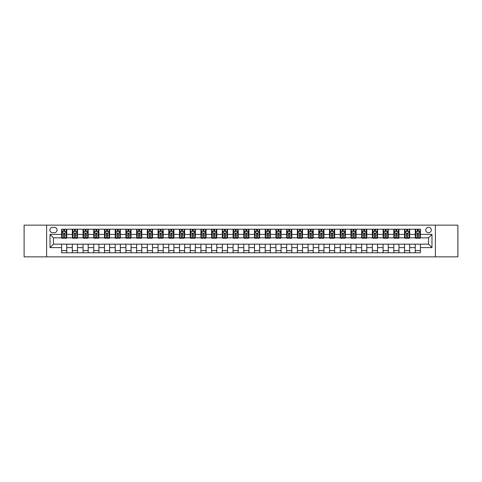 <?xml version="1.0" encoding="UTF-8"?>
<svg xmlns="http://www.w3.org/2000/svg" width="482" height="482" viewBox="0 0 482 482"><rect width="100%" height="100%" fill="white"/><g stroke="black" fill="none" stroke-linecap="round" stroke-linejoin="round"><path stroke-width="0.72" d="M428.534 227.281A2.741 2.741 0 0 0 425.793 230.028A2.741 2.741 0 0 0 428.534 232.77A2.741 2.741 0 0 0 431.282 230.028A2.741 2.741 0 0 0 428.534 227.281M435.397 256.858L457.9 256.858L457.9 225.142L435.397 225.142L435.397 256.858L46.603 256.858L46.603 225.142L24.1 225.142L24.1 256.858L46.603 256.858M52.52 232.686L54.406 232.686A2.657 2.657 0 0 0 57.063 230.028A2.657 2.657 0 0 0 54.406 227.371L52.52 227.371A2.657 2.657 0 0 0 49.863 230.028A2.657 2.657 0 0 0 52.52 232.686M435.397 225.142L46.603 225.142M61.606 247.603L50.032 247.603L50.032 234.397L61.606 234.397L61.606 237.831L53.466 237.831L53.466 244.169L61.606 244.169L61.606 252.791L420.394 252.791L420.394 244.169L428.534 244.169L428.534 237.831L420.394 237.831L420.394 234.397L431.968 234.397L431.968 247.603L420.394 247.603M420.394 234.397L420.394 229.209L61.606 229.209L61.606 234.397M415.249 229.209L415.249 237.831L415.677 237.831M417.304 237.831L418.334 237.831M419.967 237.831L420.394 237.831M415.249 237.831L409.248 237.831M404.531 229.209L404.531 237.831L404.958 237.831M406.591 237.831L407.621 237.831M404.531 237.831L398.53 237.831M393.818 229.209L393.818 237.831L394.246 237.831M395.873 237.831L396.903 237.831M393.818 237.831L387.817 237.831M383.1 229.209L383.1 237.831L383.527 237.831M385.154 237.831L386.184 237.831M383.1 237.831L377.099 237.831M372.381 229.209L372.381 237.831L372.809 237.831M374.442 237.831L375.472 237.831M372.381 237.831L366.38 237.831M361.669 229.209L361.669 237.831L362.096 237.831M363.723 237.831L364.754 237.831M361.669 237.831L355.668 237.831M350.95 229.209L350.95 237.831L351.378 237.831M353.011 237.831L354.035 237.831M350.95 237.831L344.949 237.831M340.232 229.209L340.232 237.831L340.666 237.831M342.292 237.831L343.323 237.831M340.232 237.831L334.231 237.831M329.519 229.209L329.519 237.831L329.947 237.831M331.574 237.831L332.604 237.831M329.519 237.831L323.518 237.831M318.801 229.209L318.801 237.831L319.229 237.831M320.861 237.831L321.886 237.831M318.801 237.831L312.8 237.831M308.082 229.209L308.082 237.831L308.516 237.831M310.143 237.831L311.173 237.831M308.082 237.831L302.081 237.831M297.37 229.209L297.37 237.831L297.798 237.831M299.424 237.831L300.455 237.831M297.37 237.831L291.369 237.831M286.651 229.209L286.651 237.831L287.079 237.831M288.712 237.831L289.736 237.831M286.651 237.831L280.651 237.831M275.933 229.209L275.933 237.831L276.367 237.831M277.993 237.831L279.024 237.831M275.933 237.831L269.932 237.831M265.221 229.209L265.221 237.831L265.648 237.831M267.275 237.831L268.305 237.831M265.221 237.831L259.22 237.831M254.502 229.209L254.502 237.831L254.93 237.831M256.563 237.831L257.587 237.831M254.502 237.831L248.501 237.831M243.784 229.209L243.784 237.831L244.217 237.831M245.844 237.831L246.874 237.831M243.784 237.831L237.783 237.831M233.071 229.209L233.071 237.831L233.499 237.831M235.126 237.831L236.156 237.831M233.071 237.831L227.07 237.831M222.353 229.209L222.353 237.831L222.78 237.831M224.413 237.831L225.437 237.831M222.353 237.831L216.352 237.831M211.634 229.209L211.634 237.831L212.068 237.831M213.695 237.831L214.725 237.831M211.634 237.831L205.633 237.831M200.922 229.209L200.922 237.831L201.349 237.831M202.976 237.831L204.007 237.831M200.922 237.831L194.921 237.831M190.203 229.209L190.203 237.831L190.631 237.831M192.264 237.831L193.288 237.831M190.203 237.831L184.202 237.831M179.491 229.209L179.491 237.831L179.919 237.831M181.545 237.831L182.576 237.831M179.491 237.831L173.484 237.831M168.772 229.209L168.772 237.831L169.2 237.831M170.827 237.831L171.857 237.831M168.772 237.831L162.771 237.831M158.054 229.209L158.054 237.831L158.482 237.831M160.114 237.831L161.139 237.831M158.054 237.831L152.053 237.831M147.341 229.209L147.341 237.831L147.769 237.831M149.396 237.831L150.426 237.831M147.341 237.831L141.334 237.831M136.623 229.209L136.623 237.831L137.051 237.831M138.677 237.831L139.708 237.831M136.623 237.831L130.622 237.831M125.904 229.209L125.904 237.831L126.332 237.831M127.965 237.831L128.989 237.831M125.904 237.831L119.904 237.831M115.192 229.209L115.192 237.831L115.62 237.831M117.246 237.831L118.277 237.831M115.192 237.831L109.191 237.831M104.474 229.209L104.474 237.831L104.901 237.831M106.528 237.831L107.558 237.831M104.474 237.831L98.473 237.831M93.755 229.209L93.755 237.831L94.183 237.831M95.816 237.831L96.846 237.831M93.755 237.831L87.754 237.831M83.043 229.209L83.043 237.831L83.47 237.831M85.097 237.831L86.127 237.831M83.043 237.831L77.042 237.831M72.324 229.209L72.324 237.831L72.752 237.831M74.379 237.831L75.409 237.831M72.324 237.831L66.323 237.831M61.606 237.831L62.033 237.831M63.666 237.831L64.696 237.831M61.606 244.169L66.751 244.169L66.751 252.791M420.394 244.169L66.751 244.169M66.751 229.209L66.751 237.831M61.606 231.354L62.033 231.354M63.666 231.354L64.696 231.354M66.323 231.354L66.751 231.354M61.606 250.646L66.751 250.646M72.324 244.169L72.324 252.791M77.469 229.209L77.469 237.831M72.324 231.354L72.752 231.354M74.379 231.354L75.409 231.354M77.042 231.354L77.469 231.354M77.469 244.169L77.469 252.791M72.324 250.646L77.469 250.646M83.043 244.169L83.043 252.791M88.182 244.169L88.182 252.791M83.043 250.646L88.182 250.646M88.182 229.209L88.182 237.831M83.043 231.354L83.47 231.354M85.097 231.354L86.127 231.354M87.754 231.354L88.182 231.354M93.755 244.169L93.755 252.791M98.9 244.169L98.9 252.791M93.755 250.646L98.9 250.646M98.9 229.209L98.9 237.831M93.755 231.354L94.183 231.354M95.816 231.354L96.846 231.354M98.473 231.354L98.9 231.354M104.474 244.169L104.474 252.791M109.619 244.169L109.619 252.791M104.474 250.646L109.619 250.646M109.619 229.209L109.619 237.831M104.474 231.354L104.901 231.354M106.528 231.354L107.558 231.354M109.191 231.354L109.619 231.354M115.192 244.169L115.192 252.791M120.331 244.169L120.331 252.791M115.192 250.646L120.331 250.646M120.331 229.209L120.331 237.831M115.192 231.354L115.62 231.354M117.246 231.354L118.277 231.354M119.904 231.354L120.331 231.354M125.904 244.169L125.904 252.791M131.05 244.169L131.05 252.791M125.904 250.646L131.05 250.646M131.05 229.209L131.05 237.831M125.904 231.354L126.332 231.354M127.965 231.354L128.989 231.354M130.622 231.354L131.05 231.354M136.623 244.169L136.623 252.791M141.768 244.169L141.768 252.791M136.623 250.646L141.768 250.646M141.768 229.209L141.768 237.831M136.623 231.354L137.051 231.354M138.677 231.354L139.708 231.354M141.334 231.354L141.768 231.354M147.341 244.169L147.341 252.791M152.481 244.169L152.481 252.791M147.341 250.646L152.481 250.646M152.481 229.209L152.481 237.831M147.341 231.354L147.769 231.354M149.396 231.354L150.426 231.354M152.053 231.354L152.481 231.354M158.054 244.169L158.054 252.791M163.199 244.169L163.199 252.791M158.054 250.646L163.199 250.646M163.199 229.209L163.199 237.831M158.054 231.354L158.482 231.354M160.114 231.354L161.139 231.354M162.771 231.354L163.199 231.354M168.772 244.169L168.772 252.791M173.918 244.169L173.918 252.791M168.772 250.646L173.918 250.646M173.918 229.209L173.918 237.831M168.772 231.354L169.2 231.354M170.827 231.354L171.857 231.354M173.484 231.354L173.918 231.354M179.491 244.169L179.491 252.791M184.63 244.169L184.63 252.791M179.491 250.646L184.63 250.646M184.63 229.209L184.63 237.831M179.491 231.354L179.919 231.354M181.545 231.354L182.576 231.354M184.202 231.354L184.63 231.354M190.203 244.169L190.203 252.791M195.349 244.169L195.349 252.791M190.203 250.646L195.349 250.646M195.349 229.209L195.349 237.831M190.203 231.354L190.631 231.354M192.264 231.354L193.288 231.354M194.921 231.354L195.349 231.354M200.922 244.169L200.922 252.791M206.067 244.169L206.067 252.791M200.922 250.646L206.067 250.646M206.067 229.209L206.067 237.831M200.922 231.354L201.349 231.354M202.976 231.354L204.007 231.354M205.633 231.354L206.067 231.354M211.634 244.169L211.634 252.791M216.78 244.169L216.78 252.791M211.634 250.646L216.78 250.646M216.78 229.209L216.78 237.831M211.634 231.354L212.068 231.354M213.695 231.354L214.725 231.354M216.352 231.354L216.78 231.354M222.353 244.169L222.353 252.791M227.498 244.169L227.498 252.791M222.353 250.646L227.498 250.646M227.498 229.209L227.498 237.831M222.353 231.354L222.78 231.354M224.413 231.354L225.437 231.354M227.07 231.354L227.498 231.354M233.071 244.169L233.071 252.791M238.216 244.169L238.216 252.791M233.071 250.646L238.216 250.646M238.216 229.209L238.216 237.831M233.071 231.354L233.499 231.354M235.126 231.354L236.156 231.354M237.783 231.354L238.216 231.354M243.784 244.169L243.784 252.791M248.929 244.169L248.929 252.791M243.784 250.646L248.929 250.646M248.929 229.209L248.929 237.831M243.784 231.354L244.217 231.354M245.844 231.354L246.874 231.354M248.501 231.354L248.929 231.354M254.502 244.169L254.502 252.791M259.647 244.169L259.647 252.791M254.502 250.646L259.647 250.646M259.647 229.209L259.647 237.831M254.502 231.354L254.93 231.354M256.563 231.354L257.587 231.354M259.22 231.354L259.647 231.354M265.221 244.169L265.221 252.791M270.366 244.169L270.366 252.791M265.221 250.646L270.366 250.646M270.366 229.209L270.366 237.831M265.221 231.354L265.648 231.354M267.275 231.354L268.305 231.354M269.932 231.354L270.366 231.354M275.933 244.169L275.933 252.791M281.078 244.169L281.078 252.791M275.933 250.646L281.078 250.646M281.078 229.209L281.078 237.831M275.933 231.354L276.367 231.354M277.993 231.354L279.024 231.354M280.651 231.354L281.078 231.354M286.651 244.169L286.651 252.791M291.797 244.169L291.797 252.791M286.651 250.646L291.797 250.646M291.797 229.209L291.797 237.831M286.651 231.354L287.079 231.354M288.712 231.354L289.736 231.354M291.369 231.354L291.797 231.354M297.37 244.169L297.37 252.791M302.509 244.169L302.509 252.791M297.37 250.646L302.509 250.646M302.509 229.209L302.509 237.831M297.37 231.354L297.798 231.354M299.424 231.354L300.455 231.354M302.081 231.354L302.509 231.354M308.082 244.169L308.082 252.791M313.228 244.169L313.228 252.791M308.082 250.646L313.228 250.646M313.228 229.209L313.228 237.831M308.082 231.354L308.516 231.354M310.143 231.354L311.173 231.354M312.8 231.354L313.228 231.354M318.801 244.169L318.801 252.791M323.946 244.169L323.946 252.791M318.801 250.646L323.946 250.646M323.946 229.209L323.946 237.831M318.801 231.354L319.229 231.354M320.861 231.354L321.886 231.354M323.518 231.354L323.946 231.354M329.519 244.169L329.519 252.791M334.659 244.169L334.659 252.791M329.519 250.646L334.659 250.646M334.659 229.209L334.659 237.831M329.519 231.354L329.947 231.354M331.574 231.354L332.604 231.354M334.231 231.354L334.659 231.354M340.232 244.169L340.232 252.791M345.377 244.169L345.377 252.791M340.232 250.646L345.377 250.646M345.377 229.209L345.377 237.831M340.232 231.354L340.666 231.354M342.292 231.354L343.323 231.354M344.949 231.354L345.377 231.354M350.95 244.169L350.95 252.791M356.096 244.169L356.096 252.791M350.95 250.646L356.096 250.646M356.096 229.209L356.096 237.831M350.95 231.354L351.378 231.354M353.011 231.354L354.035 231.354M355.668 231.354L356.096 231.354M361.669 244.169L361.669 252.791M366.808 244.169L366.808 252.791M361.669 250.646L366.808 250.646M366.808 229.209L366.808 237.831M361.669 231.354L362.096 231.354M363.723 231.354L364.754 231.354M366.38 231.354L366.808 231.354M372.381 244.169L372.381 252.791M377.527 244.169L377.527 252.791M372.381 250.646L377.527 250.646M377.527 229.209L377.527 237.831M372.381 231.354L372.809 231.354M374.442 231.354L375.472 231.354M377.099 231.354L377.527 231.354M383.1 244.169L383.1 252.791M388.245 244.169L388.245 252.791M383.1 250.646L388.245 250.646M388.245 229.209L388.245 237.831M383.1 231.354L383.527 231.354M385.154 231.354L386.184 231.354M387.817 231.354L388.245 231.354M393.818 244.169L393.818 252.791M398.957 244.169L398.957 252.791M393.818 250.646L398.957 250.646M398.957 229.209L398.957 237.831M393.818 231.354L394.246 231.354M395.873 231.354L396.903 231.354M398.53 231.354L398.957 231.354M404.531 244.169L404.531 252.791M409.676 244.169L409.676 252.791M404.531 250.646L409.676 250.646M409.676 229.209L409.676 237.831M404.531 231.354L404.958 231.354M406.591 231.354L407.621 231.354M409.248 231.354L409.676 231.354M415.249 244.169L415.249 252.791M415.249 250.646L420.394 250.646M415.249 231.354L415.677 231.354M417.304 231.354L418.334 231.354M419.967 231.354L420.394 231.354M53.466 237.831L50.032 234.397M53.466 244.169L50.032 247.603M431.968 234.397L428.534 237.831M431.968 247.603L428.534 244.169M64.696 230.324L63.666 230.324M66.323 237.271L64.696 237.271L64.696 238.343L66.323 238.343L66.323 233.113L65.468 231.396L62.895 231.396L62.033 233.113L62.033 238.343L63.666 238.343L63.666 237.271L62.033 237.271M62.033 233.113L62.033 229.209M66.323 233.113L66.323 229.209M63.666 231.396L63.666 229.209M64.696 229.209L64.696 231.396M64.696 237.271L64.696 233.758L63.666 233.758L63.666 237.271M75.409 230.324L74.379 230.324M77.042 237.271L75.409 237.271L75.409 238.343L77.042 238.343L77.042 233.113L76.18 231.396L73.607 231.396L72.752 233.113L72.752 238.343L74.379 238.343L74.379 237.271L72.752 237.271M72.752 233.113L72.752 229.209M77.042 233.113L77.042 229.209M74.379 231.396L74.379 229.209M75.409 229.209L75.409 231.396M75.409 237.271L75.409 233.758L74.379 233.758L74.379 237.271M86.127 230.324L85.097 230.324M87.754 237.271L86.127 237.271L86.127 238.343L87.754 238.343L87.754 233.113L86.899 231.396L84.326 231.396L83.47 233.113L83.47 238.343L85.097 238.343L85.097 237.271L83.47 237.271M83.47 233.113L83.47 229.209M87.754 233.113L87.754 229.209M85.097 231.396L85.097 229.209M86.127 229.209L86.127 231.396M86.127 237.271L86.127 233.758L85.097 233.758L85.097 237.271M96.846 230.324L95.816 230.324M98.473 237.271L96.846 237.271L96.846 238.343L98.473 238.343L98.473 233.113L97.617 231.396L95.044 231.396L94.183 233.113L94.183 238.343L95.816 238.343L95.816 237.271L94.183 237.271M94.183 233.113L94.183 229.209M98.473 233.113L98.473 229.209M95.816 231.396L95.816 229.209M96.846 229.209L96.846 231.396M96.846 237.271L96.846 233.758L95.816 233.758L95.816 237.271M107.558 230.324L106.528 230.324M109.191 237.271L107.558 237.271L107.558 238.343L109.191 238.343L109.191 233.113L108.33 231.396L105.757 231.396L104.901 233.113L104.901 238.343L106.528 238.343L106.528 237.271L104.901 237.271M104.901 233.113L104.901 229.209M109.191 233.113L109.191 229.209M106.528 231.396L106.528 229.209M107.558 229.209L107.558 231.396M107.558 237.271L107.558 233.758L106.528 233.758L106.528 237.271M118.277 230.324L117.246 230.324M119.904 237.271L118.277 237.271L118.277 238.343L119.904 238.343L119.904 233.113L119.048 231.396L116.475 231.396L115.62 233.113L115.62 238.343L117.246 238.343L117.246 237.271L115.62 237.271M115.62 233.113L115.62 229.209M119.904 233.113L119.904 229.209M117.246 231.396L117.246 229.209M118.277 229.209L118.277 231.396M118.277 237.271L118.277 233.758L117.246 233.758L117.246 237.271M128.989 230.324L127.965 230.324M130.622 237.271L128.989 237.271L128.989 238.343L130.622 238.343L130.622 233.113L129.766 231.396L127.194 231.396L126.332 233.113L126.332 238.343L127.965 238.343L127.965 237.271L126.332 237.271M126.332 233.113L126.332 229.209M130.622 233.113L130.622 229.209M127.965 231.396L127.965 229.209M128.989 229.209L128.989 231.396M128.989 237.271L128.989 233.758L127.965 233.758L127.965 237.271M139.708 230.324L138.677 230.324M141.334 237.271L139.708 237.271L139.708 238.343L141.334 238.343L141.334 233.113L140.479 231.396L137.906 231.396L137.051 233.113L137.051 238.343L138.677 238.343L138.677 237.271L137.051 237.271M137.051 233.113L137.051 229.209M141.334 233.113L141.334 229.209M138.677 231.396L138.677 229.209M139.708 229.209L139.708 231.396M139.708 237.271L139.708 233.758L138.677 233.758L138.677 237.271M150.426 230.324L149.396 230.324M152.053 237.271L150.426 237.271L150.426 238.343L152.053 238.343L152.053 233.113L151.197 231.396L148.625 231.396L147.769 233.113L147.769 238.343L149.396 238.343L149.396 237.271L147.769 237.271M147.769 233.113L147.769 229.209M152.053 233.113L152.053 229.209M149.396 231.396L149.396 229.209M150.426 229.209L150.426 231.396M150.426 237.271L150.426 233.758L149.396 233.758L149.396 237.271M161.139 230.324L160.114 230.324M162.771 237.271L161.139 237.271L161.139 238.343L162.771 238.343L162.771 233.113L161.916 231.396L159.343 231.396L158.482 233.113L158.482 238.343L160.114 238.343L160.114 237.271L158.482 237.271M158.482 233.113L158.482 229.209M162.771 233.113L162.771 229.209M160.114 231.396L160.114 229.209M161.139 229.209L161.139 231.396M161.139 237.271L161.139 233.758L160.114 233.758L160.114 237.271M171.857 230.324L170.827 230.324M173.484 237.271L171.857 237.271L171.857 238.343L173.484 238.343L173.484 233.113L172.628 231.396L170.056 231.396L169.2 233.113L169.2 238.343L170.827 238.343L170.827 237.271L169.2 237.271M169.2 233.113L169.2 229.209M173.484 233.113L173.484 229.209M170.827 231.396L170.827 229.209M171.857 229.209L171.857 231.396M171.857 237.271L171.857 233.758L170.827 233.758L170.827 237.271M182.576 230.324L181.545 230.324M184.202 237.271L182.576 237.271L182.576 238.343L184.202 238.343L184.202 233.113L183.347 231.396L180.774 231.396L179.919 233.113L179.919 238.343L181.545 238.343L181.545 237.271L179.919 237.271M179.919 233.113L179.919 229.209M184.202 233.113L184.202 229.209M181.545 231.396L181.545 229.209M182.576 229.209L182.576 231.396M182.576 237.271L182.576 233.758L181.545 233.758L181.545 237.271M193.288 230.324L192.264 230.324M194.921 237.271L193.288 237.271L193.288 238.343L194.921 238.343L194.921 233.113L194.059 231.396L191.493 231.396L190.631 233.113L190.631 238.343L192.264 238.343L192.264 237.271L190.631 237.271M190.631 233.113L190.631 229.209M194.921 233.113L194.921 229.209M192.264 231.396L192.264 229.209M193.288 229.209L193.288 231.396M193.288 237.271L193.288 233.758L192.264 233.758L192.264 237.271M204.007 230.324L202.976 230.324M205.633 237.271L204.007 237.271L204.007 238.343L205.633 238.343L205.633 233.113L204.778 231.396L202.205 231.396L201.349 233.113L201.349 238.343L202.976 238.343L202.976 237.271L201.349 237.271M201.349 233.113L201.349 229.209M205.633 233.113L205.633 229.209M202.976 231.396L202.976 229.209M204.007 229.209L204.007 231.396M204.007 237.271L204.007 233.758L202.976 233.758L202.976 237.271M214.725 230.324L213.695 230.324M216.352 237.271L214.725 237.271L214.725 238.343L216.352 238.343L216.352 233.113L215.496 231.396L212.923 231.396L212.068 233.113L212.068 238.343L213.695 238.343L213.695 237.271L212.068 237.271M212.068 233.113L212.068 229.209M216.352 233.113L216.352 229.209M213.695 231.396L213.695 229.209M214.725 229.209L214.725 231.396M214.725 237.271L214.725 233.758L213.695 233.758L213.695 237.271M225.437 230.324L224.413 230.324M227.07 237.271L225.437 237.271L225.437 238.343L227.07 238.343L227.07 233.113L226.209 231.396L223.642 231.396L222.78 233.113L222.78 238.343L224.413 238.343L224.413 237.271L222.78 237.271M222.78 233.113L222.78 229.209M227.07 233.113L227.07 229.209M224.413 231.396L224.413 229.209M225.437 229.209L225.437 231.396M225.437 237.271L225.437 233.758L224.413 233.758L224.413 237.271M236.156 230.324L235.126 230.324M237.783 237.271L236.156 237.271L236.156 238.343L237.783 238.343L237.783 233.113L236.927 231.396L234.354 231.396L233.499 233.113L233.499 238.343L235.126 238.343L235.126 237.271L233.499 237.271M233.499 233.113L233.499 229.209M237.783 233.113L237.783 229.209M235.126 231.396L235.126 229.209M236.156 229.209L236.156 231.396M236.156 237.271L236.156 233.758L235.126 233.758L235.126 237.271M246.874 230.324L245.844 230.324M248.501 237.271L246.874 237.271L246.874 238.343L248.501 238.343L248.501 233.113L247.646 231.396L245.073 231.396L244.217 233.113L244.217 238.343L245.844 238.343L245.844 237.271L244.217 237.271M244.217 233.113L244.217 229.209M248.501 233.113L248.501 229.209M245.844 231.396L245.844 229.209M246.874 229.209L246.874 231.396M246.874 237.271L246.874 233.758L245.844 233.758L245.844 237.271M257.587 230.324L256.563 230.324M259.22 237.271L257.587 237.271L257.587 238.343L259.22 238.343L259.22 233.113L258.358 231.396L255.791 231.396L254.93 233.113L254.93 238.343L256.563 238.343L256.563 237.271L254.93 237.271M254.93 233.113L254.93 229.209M259.22 233.113L259.22 229.209M256.563 231.396L256.563 229.209M257.587 229.209L257.587 231.396M257.587 237.271L257.587 233.758L256.563 233.758L256.563 237.271M268.305 230.324L267.275 230.324M269.932 237.271L268.305 237.271L268.305 238.343L269.932 238.343L269.932 233.113L269.077 231.396L266.504 231.396L265.648 233.113L265.648 238.343L267.275 238.343L267.275 237.271L265.648 237.271M265.648 233.113L265.648 229.209M269.932 233.113L269.932 229.209M267.275 231.396L267.275 229.209M268.305 229.209L268.305 231.396M268.305 237.271L268.305 233.758L267.275 233.758L267.275 237.271M279.024 230.324L277.993 230.324M280.651 237.271L279.024 237.271L279.024 238.343L280.651 238.343L280.651 233.113L279.795 231.396L277.222 231.396L276.367 233.113L276.367 238.343L277.993 238.343L277.993 237.271L276.367 237.271M276.367 233.113L276.367 229.209M280.651 233.113L280.651 229.209M277.993 231.396L277.993 229.209M279.024 229.209L279.024 231.396M279.024 237.271L279.024 233.758L277.993 233.758L277.993 237.271M289.736 230.324L288.712 230.324M291.369 237.271L289.736 237.271L289.736 238.343L291.369 238.343L291.369 233.113L290.507 231.396L287.941 231.396L287.079 233.113L287.079 238.343L288.712 238.343L288.712 237.271L287.079 237.271M287.079 233.113L287.079 229.209M291.369 233.113L291.369 229.209M288.712 231.396L288.712 229.209M289.736 229.209L289.736 231.396M289.736 237.271L289.736 233.758L288.712 233.758L288.712 237.271M300.455 230.324L299.424 230.324M302.081 237.271L300.455 237.271L300.455 238.343L302.081 238.343L302.081 233.113L301.226 231.396L298.653 231.396L297.798 233.113L297.798 238.343L299.424 238.343L299.424 237.271L297.798 237.271M297.798 233.113L297.798 229.209M302.081 233.113L302.081 229.209M299.424 231.396L299.424 229.209M300.455 229.209L300.455 231.396M300.455 237.271L300.455 233.758L299.424 233.758L299.424 237.271M311.173 230.324L310.143 230.324M312.8 237.271L311.173 237.271L311.173 238.343L312.8 238.343L312.8 233.113L311.944 231.396L309.372 231.396L308.516 233.113L308.516 238.343L310.143 238.343L310.143 237.271L308.516 237.271M308.516 233.113L308.516 229.209M312.8 233.113L312.8 229.209M310.143 231.396L310.143 229.209M311.173 229.209L311.173 231.396M311.173 237.271L311.173 233.758L310.143 233.758L310.143 237.271M321.886 230.324L320.861 230.324M323.518 237.271L321.886 237.271L321.886 238.343L323.518 238.343L323.518 233.113L322.657 231.396L320.084 231.396L319.229 233.113L319.229 238.343L320.861 238.343L320.861 237.271L319.229 237.271M319.229 233.113L319.229 229.209M323.518 233.113L323.518 229.209M320.861 231.396L320.861 229.209M321.886 229.209L321.886 231.396M321.886 237.271L321.886 233.758L320.861 233.758L320.861 237.271M332.604 230.324L331.574 230.324M334.231 237.271L332.604 237.271L332.604 238.343L334.231 238.343L334.231 233.113L333.375 231.396L330.803 231.396L329.947 233.113L329.947 238.343L331.574 238.343L331.574 237.271L329.947 237.271M329.947 233.113L329.947 229.209M334.231 233.113L334.231 229.209M331.574 231.396L331.574 229.209M332.604 229.209L332.604 231.396M332.604 237.271L332.604 233.758L331.574 233.758L331.574 237.271M343.323 230.324L342.292 230.324M344.949 237.271L343.323 237.271L343.323 238.343L344.949 238.343L344.949 233.113L344.094 231.396L341.521 231.396L340.666 233.113L340.666 238.343L342.292 238.343L342.292 237.271L340.666 237.271M340.666 233.113L340.666 229.209M344.949 233.113L344.949 229.209M342.292 231.396L342.292 229.209M343.323 229.209L343.323 231.396M343.323 237.271L343.323 233.758L342.292 233.758L342.292 237.271M354.035 230.324L353.011 230.324M355.668 237.271L354.035 237.271L354.035 238.343L355.668 238.343L355.668 233.113L354.806 231.396L352.234 231.396L351.378 233.113L351.378 238.343L353.011 238.343L353.011 237.271L351.378 237.271M351.378 233.113L351.378 229.209M355.668 233.113L355.668 229.209M353.011 231.396L353.011 229.209M354.035 229.209L354.035 231.396M354.035 237.271L354.035 233.758L353.011 233.758L353.011 237.271M364.754 230.324L363.723 230.324M366.38 237.271L364.754 237.271L364.754 238.343L366.38 238.343L366.38 233.113L365.525 231.396L362.952 231.396L362.096 233.113L362.096 238.343L363.723 238.343L363.723 237.271L362.096 237.271M362.096 233.113L362.096 229.209M366.38 233.113L366.38 229.209M363.723 231.396L363.723 229.209M364.754 229.209L364.754 231.396M364.754 237.271L364.754 233.758L363.723 233.758L363.723 237.271M375.472 230.324L374.442 230.324M377.099 237.271L375.472 237.271L375.472 238.343L377.099 238.343L377.099 233.113L376.243 231.396L373.671 231.396L372.809 233.113L372.809 238.343L374.442 238.343L374.442 237.271L372.809 237.271M372.809 233.113L372.809 229.209M377.099 233.113L377.099 229.209M374.442 231.396L374.442 229.209M375.472 229.209L375.472 231.396M375.472 237.271L375.472 233.758L374.442 233.758L374.442 237.271M386.184 230.324L385.154 230.324M387.817 237.271L386.184 237.271L386.184 238.343L387.817 238.343L387.817 233.113L386.956 231.396L384.383 231.396L383.527 233.113L383.527 238.343L385.154 238.343L385.154 237.271L383.527 237.271M383.527 233.113L383.527 229.209M387.817 233.113L387.817 229.209M385.154 231.396L385.154 229.209M386.184 229.209L386.184 231.396M386.184 237.271L386.184 233.758L385.154 233.758L385.154 237.271M396.903 230.324L395.873 230.324M398.53 237.271L396.903 237.271L396.903 238.343L398.53 238.343L398.53 233.113L397.674 231.396L395.101 231.396L394.246 233.113L394.246 238.343L395.873 238.343L395.873 237.271L394.246 237.271M394.246 233.113L394.246 229.209M398.53 233.113L398.53 229.209M395.873 231.396L395.873 229.209M396.903 229.209L396.903 231.396M396.903 237.271L396.903 233.758L395.873 233.758L395.873 237.271M407.621 230.324L406.591 230.324M409.248 237.271L407.621 237.271L407.621 238.343L409.248 238.343L409.248 233.113L408.393 231.396L405.82 231.396L404.958 233.113L404.958 238.343L406.591 238.343L406.591 237.271L404.958 237.271M404.958 233.113L404.958 229.209M409.248 233.113L409.248 229.209M406.591 231.396L406.591 229.209M407.621 229.209L407.621 231.396M407.621 237.271L407.621 233.758L406.591 233.758L406.591 237.271M418.334 230.324L417.304 230.324M419.967 237.271L418.334 237.271L418.334 238.343L419.967 238.343L419.967 233.113L419.105 231.396L416.532 231.396L415.677 233.113L415.677 238.343L417.304 238.343L417.304 237.271L415.677 237.271M415.677 233.113L415.677 229.209M419.967 233.113L419.967 229.209M417.304 231.396L417.304 229.209M418.334 229.209L418.334 231.396M418.334 237.271L418.334 233.758L417.304 233.758L417.304 237.271M72.324 247.603L66.751 247.603M72.324 234.397L66.751 234.397M83.043 234.397L77.469 234.397M83.043 247.603L77.469 247.603M93.755 234.397L88.182 234.397M93.755 247.603L88.182 247.603M104.474 234.397L98.9 234.397M104.474 247.603L98.9 247.603M115.192 234.397L109.619 234.397M115.192 247.603L109.619 247.603M125.904 234.397L120.331 234.397M125.904 247.603L120.331 247.603M136.623 234.397L131.05 234.397M136.623 247.603L131.05 247.603M147.341 234.397L141.768 234.397M147.341 247.603L141.768 247.603M158.054 234.397L152.481 234.397M158.054 247.603L152.481 247.603M168.772 234.397L163.199 234.397M168.772 247.603L163.199 247.603M179.491 234.397L173.918 234.397M179.491 247.603L173.918 247.603M190.203 234.397L184.63 234.397M190.203 247.603L184.63 247.603M200.922 234.397L195.349 234.397M200.922 247.603L195.349 247.603M211.634 234.397L206.067 234.397M211.634 247.603L206.067 247.603M222.353 234.397L216.78 234.397M222.353 247.603L216.78 247.603M233.071 234.397L227.498 234.397M233.071 247.603L227.498 247.603M243.784 234.397L238.216 234.397M243.784 247.603L238.216 247.603M254.502 234.397L248.929 234.397M254.502 247.603L248.929 247.603M265.221 234.397L259.647 234.397M265.221 247.603L259.647 247.603M275.933 234.397L270.366 234.397M275.933 247.603L270.366 247.603M286.651 234.397L281.078 234.397M286.651 247.603L281.078 247.603M297.37 234.397L291.797 234.397M297.37 247.603L291.797 247.603M308.082 234.397L302.509 234.397M308.082 247.603L302.509 247.603M318.801 234.397L313.228 234.397M318.801 247.603L313.228 247.603M329.519 234.397L323.946 234.397M329.519 247.603L323.946 247.603M340.232 234.397L334.659 234.397M340.232 247.603L334.659 247.603M350.95 234.397L345.377 234.397M350.95 247.603L345.377 247.603M361.669 234.397L356.096 234.397M361.669 247.603L356.096 247.603M372.381 234.397L366.808 234.397M372.381 247.603L366.808 247.603M383.1 234.397L377.527 234.397M383.1 247.603L377.527 247.603M393.818 234.397L388.245 234.397M393.818 247.603L388.245 247.603M404.531 234.397L398.957 234.397M404.531 247.603L398.957 247.603M415.249 234.397L409.676 234.397M415.249 247.603L409.676 247.603M66.299 233.071L62.058 233.071M62.033 231.499L62.841 231.499M65.516 231.499L66.323 231.499M63.666 234.969L62.033 234.969M66.323 234.969L64.696 234.969M64.696 230.872L63.666 230.872M77.018 233.071L72.776 233.071M72.752 231.499L73.559 231.499M76.234 231.499L77.042 231.499M74.379 234.969L72.752 234.969M77.042 234.969L75.409 234.969M75.409 230.872L74.379 230.872M87.736 233.071L83.488 233.071M83.47 231.499L84.278 231.499M86.947 231.499L87.754 231.499M85.097 234.969L83.47 234.969M87.754 234.969L86.127 234.969M86.127 230.872L85.097 230.872M98.449 233.071L94.207 233.071M94.183 231.499L94.99 231.499M97.665 231.499L98.473 231.499M95.816 234.969L94.183 234.969M98.473 234.969L96.846 234.969M96.846 230.872L95.816 230.872M109.167 233.071L104.925 233.071M104.901 231.499L105.709 231.499M108.384 231.499L109.191 231.499M106.528 234.969L104.901 234.969M109.191 234.969L107.558 234.969M107.558 230.872L106.528 230.872M119.885 233.071L115.638 233.071M115.62 231.499L116.421 231.499M119.096 231.499L119.904 231.499M117.246 234.969L115.62 234.969M119.904 234.969L118.277 234.969M118.277 230.872L117.246 230.872M130.598 233.071L126.356 233.071M126.332 231.499L127.14 231.499M129.815 231.499L130.622 231.499M127.965 234.969L126.332 234.969M130.622 234.969L128.989 234.969M128.989 230.872L127.965 230.872M141.316 233.071L137.075 233.071M137.051 231.499L137.858 231.499M140.533 231.499L141.334 231.499M138.677 234.969L137.051 234.969M141.334 234.969L139.708 234.969M139.708 230.872L138.677 230.872M152.035 233.071L147.787 233.071M147.769 231.499L148.57 231.499M151.246 231.499L152.053 231.499M149.396 234.969L147.769 234.969M152.053 234.969L150.426 234.969M150.426 230.872L149.396 230.872M162.747 233.071L158.506 233.071M158.482 231.499L159.289 231.499M161.964 231.499L162.771 231.499M160.114 234.969L158.482 234.969M162.771 234.969L161.139 234.969M161.139 230.872L160.114 230.872M173.466 233.071L169.224 233.071M169.2 231.499L170.007 231.499M172.683 231.499L173.484 231.499M170.827 234.969L169.2 234.969M173.484 234.969L171.857 234.969M171.857 230.872L170.827 230.872M184.184 233.071L179.937 233.071M179.919 231.499L180.72 231.499M183.395 231.499L184.202 231.499M181.545 234.969L179.919 234.969M184.202 234.969L182.576 234.969M182.576 230.872L181.545 230.872M194.897 233.071L190.655 233.071M190.631 231.499L191.438 231.499M194.113 231.499L194.921 231.499M192.264 234.969L190.631 234.969M194.921 234.969L193.288 234.969M193.288 230.872L192.264 230.872M205.615 233.071L201.374 233.071M201.349 231.499L202.157 231.499M204.832 231.499L205.633 231.499M202.976 234.969L201.349 234.969M205.633 234.969L204.007 234.969M204.007 230.872L202.976 230.872M216.334 233.071L212.086 233.071M212.068 231.499L212.869 231.499M215.544 231.499L216.352 231.499M213.695 234.969L212.068 234.969M216.352 234.969L214.725 234.969M214.725 230.872L213.695 230.872M227.046 233.071L222.805 233.071M222.78 231.499L223.588 231.499M226.263 231.499L227.07 231.499M224.413 234.969L222.78 234.969M227.07 234.969L225.437 234.969M225.437 230.872L224.413 230.872M237.765 233.071L233.517 233.071M233.499 231.499L234.306 231.499M236.981 231.499L237.783 231.499M235.126 234.969L233.499 234.969M237.783 234.969L236.156 234.969M236.156 230.872L235.126 230.872M248.483 233.071L244.235 233.071M244.217 231.499L245.019 231.499M247.694 231.499L248.501 231.499M245.844 234.969L244.217 234.969M248.501 234.969L246.874 234.969M246.874 230.872L245.844 230.872M259.195 233.071L254.954 233.071M254.93 231.499L255.737 231.499M258.412 231.499L259.22 231.499M256.563 234.969L254.93 234.969M259.22 234.969L257.587 234.969M257.587 230.872L256.563 230.872M269.914 233.071L265.666 233.071M265.648 231.499L266.456 231.499M269.131 231.499L269.932 231.499M267.275 234.969L265.648 234.969M269.932 234.969L268.305 234.969M268.305 230.872L267.275 230.872M280.626 233.071L276.385 233.071M276.367 231.499L277.168 231.499M279.843 231.499L280.651 231.499M277.993 234.969L276.367 234.969M280.651 234.969L279.024 234.969M279.024 230.872L277.993 230.872M291.345 233.071L287.103 233.071M287.079 231.499L287.887 231.499M290.562 231.499L291.369 231.499M288.712 234.969L287.079 234.969M291.369 234.969L289.736 234.969M289.736 230.872L288.712 230.872M302.063 233.071L297.816 233.071M297.798 231.499L298.605 231.499M301.28 231.499L302.081 231.499M299.424 234.969L297.798 234.969M302.081 234.969L300.455 234.969M300.455 230.872L299.424 230.872M312.776 233.071L308.534 233.071M308.516 231.499L309.317 231.499M311.993 231.499L312.8 231.499M310.143 234.969L308.516 234.969M312.8 234.969L311.173 234.969M311.173 230.872L310.143 230.872M323.494 233.071L319.253 233.071M319.229 231.499L320.036 231.499M322.711 231.499L323.518 231.499M320.861 234.969L319.229 234.969M323.518 234.969L321.886 234.969M321.886 230.872L320.861 230.872M334.213 233.071L329.965 233.071M329.947 231.499L330.754 231.499M333.43 231.499L334.231 231.499M331.574 234.969L329.947 234.969M334.231 234.969L332.604 234.969M332.604 230.872L331.574 230.872M344.925 233.071L340.684 233.071M340.666 231.499L341.467 231.499M344.142 231.499L344.949 231.499M342.292 234.969L340.666 234.969M344.949 234.969L343.323 234.969M343.323 230.872L342.292 230.872M355.644 233.071L351.402 233.071M351.378 231.499L352.185 231.499M354.86 231.499L355.668 231.499M353.011 234.969L351.378 234.969M355.668 234.969L354.035 234.969M354.035 230.872L353.011 230.872M366.362 233.071L362.115 233.071M362.096 231.499L362.904 231.499M365.579 231.499L366.38 231.499M363.723 234.969L362.096 234.969M366.38 234.969L364.754 234.969M364.754 230.872L363.723 230.872M377.075 233.071L372.833 233.071M372.809 231.499L373.616 231.499M376.291 231.499L377.099 231.499M374.442 234.969L372.809 234.969M377.099 234.969L375.472 234.969M375.472 230.872L374.442 230.872M387.793 233.071L383.552 233.071M383.527 231.499L384.335 231.499M387.01 231.499L387.817 231.499M385.154 234.969L383.527 234.969M387.817 234.969L386.184 234.969M386.184 230.872L385.154 230.872M398.512 233.071L394.264 233.071M394.246 231.499L395.053 231.499M397.722 231.499L398.53 231.499M395.873 234.969L394.246 234.969M398.53 234.969L396.903 234.969M396.903 230.872L395.873 230.872M409.224 233.071L404.982 233.071M404.958 231.499L405.766 231.499M408.441 231.499L409.248 231.499M406.591 234.969L404.958 234.969M409.248 234.969L407.621 234.969M407.621 230.872L406.591 230.872M419.943 233.071L415.701 233.071M415.677 231.499L416.484 231.499M419.159 231.499L419.967 231.499M417.304 234.969L415.677 234.969M419.967 234.969L418.334 234.969M418.334 230.872L417.304 230.872"/></g></svg>
